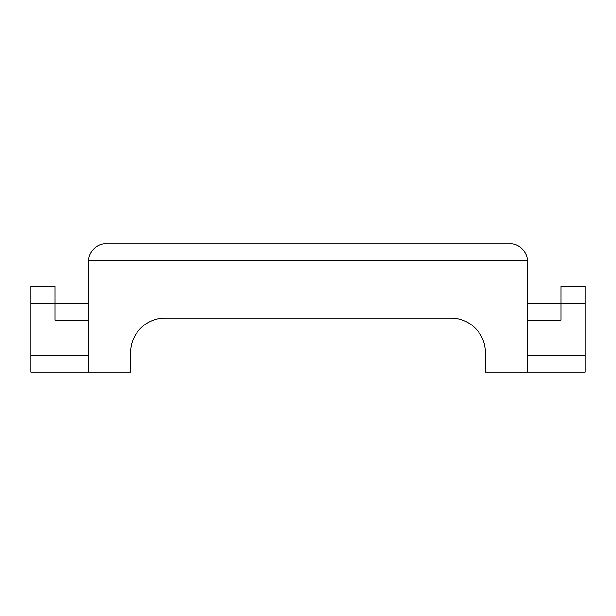 <?xml version="1.0" encoding="UTF-8"?>
<svg xmlns="http://www.w3.org/2000/svg" width="616" height="616" viewBox="0 0 616 616"><rect width="100%" height="100%" fill="white"/><g stroke="black" fill="none" stroke-linecap="round" stroke-linejoin="round"><path stroke-width="0.92" d="M88.804 260.791L88.804 372.072L130.623 372.072L130.623 352.514A34.396 34.396 0 0 1 165.019 318.118L450.981 318.118A34.396 34.396 0 0 1 485.377 352.514L485.377 372.072L527.196 372.072L527.196 260.791C527.951 252.445 518.68 243.174 510.333 243.928L105.667 243.928L510.333 243.928C518.68 243.174 527.951 252.445 527.196 260.791L88.804 260.791C88.049 252.445 97.32 243.174 105.667 243.928C97.32 243.174 88.049 252.445 88.804 260.791M88.804 372.072L30.8 372.072L30.8 355.209L88.804 355.209M527.196 303.28L560.922 303.28L560.922 286.417L585.2 286.417L585.2 372.072L527.196 372.072M147.478 322.923A34.396 34.396 0 0 1 165.019 318.118M585.2 303.28L560.922 303.28L560.922 320.143L527.196 320.143M30.8 303.28L30.8 286.417L55.078 286.417L55.078 303.28L30.8 303.28L30.8 355.209M88.804 303.28L55.078 303.28L55.078 320.143L88.804 320.143M527.196 355.209L585.2 355.209"/></g></svg>
